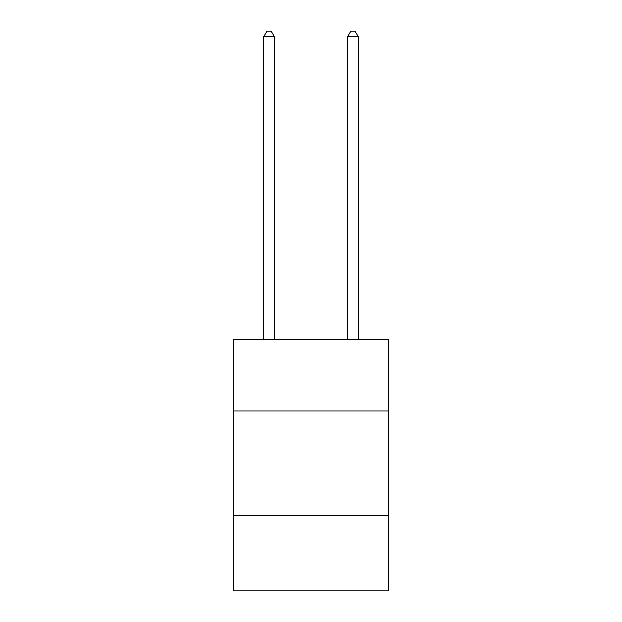 <?xml version="1.0" encoding="UTF-8"?>
<svg xmlns="http://www.w3.org/2000/svg" width="622" height="622" viewBox="0 0 622 622"><rect width="100%" height="100%" fill="white"/><g stroke="black" fill="none" stroke-linecap="round" stroke-linejoin="round"><path stroke-width="0.93" d="M388.462 410.862L388.462 339.682L233.538 339.682L233.538 410.862L388.462 410.862L388.462 590.9L233.538 590.9L233.538 410.862M388.462 515.537L233.538 515.537M274.364 339.682L274.364 36.542L263.899 36.542L263.899 339.682M263.899 36.542L267.04 31.1L271.223 31.1L274.364 36.542M358.101 339.682L358.101 36.542L347.636 36.542L347.636 339.682M347.636 36.542L350.777 31.1L354.96 31.1L358.101 36.542"/></g></svg>
